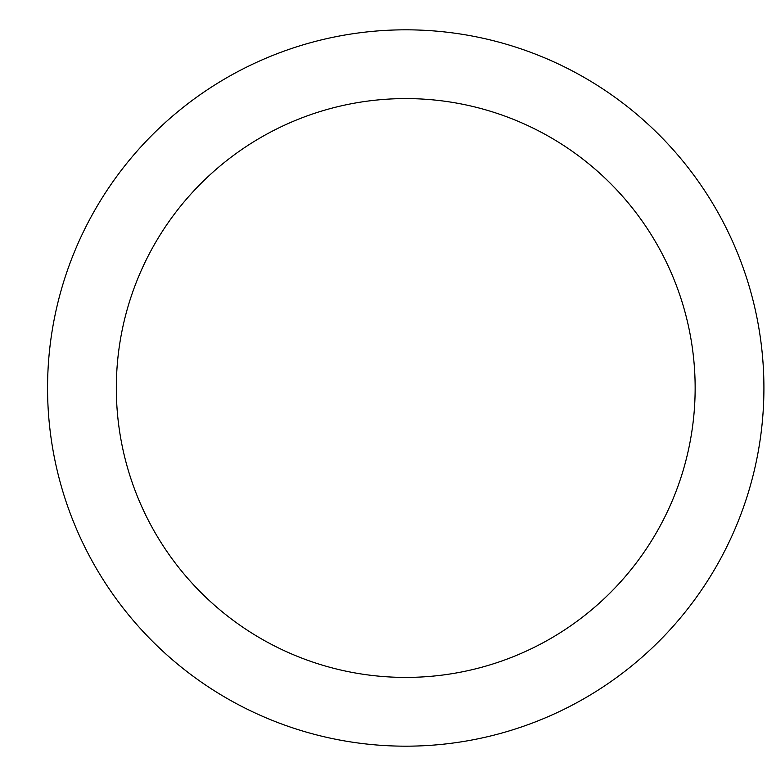 <?xml version="1.0" encoding="UTF-8"?>
<svg xmlns="http://www.w3.org/2000/svg" width="776" height="776" viewBox="0 0 776 776"><rect width="100%" height="100%" fill="white"/><g stroke="black" fill="none" stroke-linecap="round" stroke-linejoin="round"><path stroke-width="1.16" d="M116.322 388A289.409 289.409 0 0 1 550.436 137.362A289.409 289.409 0 0 1 550.436 638.638A289.409 289.409 0 0 1 116.322 388M47.559 388A358.182 358.182 0 0 1 584.823 77.804A358.182 358.182 0 0 1 584.823 698.196A358.182 358.182 0 0 1 47.559 388"/></g></svg>
